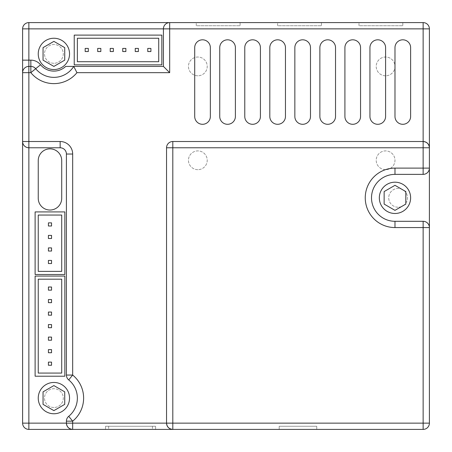 <?xml version="1.0" encoding="UTF-8"?>
<svg xmlns="http://www.w3.org/2000/svg" width="452" height="452" viewBox="0 0 452 452"><rect width="100%" height="100%" fill="white"/><g stroke="black" fill="none" stroke-linecap="round" stroke-linejoin="round"><path stroke-width="0.34" stroke-dasharray="2.26 1.69" d="M385.59 169.675A9.39 9.39 0 0 1 376.205 160.285A9.39 9.39 0 0 1 385.59 150.9A9.39 9.39 0 0 1 394.98 160.285A9.39 9.39 0 0 1 385.59 169.675A9.39 9.39 0 0 1 376.205 160.285A9.39 9.39 0 0 1 385.59 150.9A9.39 9.39 0 0 1 394.98 160.285A9.39 9.39 0 0 1 385.59 169.675M197.835 75.795A9.39 9.39 0 0 1 188.45 66.41A9.39 9.39 0 0 1 197.835 57.02A9.39 9.39 0 0 1 207.225 66.41A9.39 9.39 0 0 1 197.835 75.795A9.39 9.39 0 0 1 188.45 66.41A9.39 9.39 0 0 1 197.835 57.02A9.39 9.39 0 0 1 207.225 66.41A9.39 9.39 0 0 1 197.835 75.795M385.59 75.795A9.39 9.39 0 0 1 376.205 66.41A9.39 9.39 0 0 1 385.59 57.02A9.39 9.39 0 0 1 394.98 66.41A9.39 9.39 0 0 1 385.59 75.795A9.39 9.39 0 0 1 376.205 66.41A9.39 9.39 0 0 1 385.59 57.02A9.39 9.39 0 0 1 394.98 66.41A9.39 9.39 0 0 1 385.59 75.795M53.89 407.495A9.39 9.39 0 0 1 44.505 398.11A9.39 9.39 0 0 1 53.89 388.72A9.39 9.39 0 0 1 63.28 398.11A9.39 9.39 0 0 1 53.89 407.495A9.39 9.39 0 0 1 44.505 398.11A9.39 9.39 0 0 1 53.89 388.72A9.39 9.39 0 0 1 63.28 398.11A9.39 9.39 0 0 1 53.89 407.495M197.835 169.675A9.39 9.39 0 0 1 188.45 160.285A9.39 9.39 0 0 1 197.835 150.9A9.39 9.39 0 0 1 207.225 160.285A9.39 9.39 0 0 1 197.835 169.675A9.39 9.39 0 0 1 188.45 160.285A9.39 9.39 0 0 1 197.835 150.9A9.39 9.39 0 0 1 207.225 160.285A9.39 9.39 0 0 1 197.835 169.675M398.11 207.225A9.39 9.39 0 0 1 388.72 197.835A9.39 9.39 0 0 1 398.11 188.45A9.39 9.39 0 0 1 407.495 197.835A9.39 9.39 0 0 1 398.11 207.225A9.39 9.39 0 0 1 388.72 197.835A9.39 9.39 0 0 1 398.11 188.45A9.39 9.39 0 0 1 407.495 197.835A9.39 9.39 0 0 1 398.11 207.225M53.89 63.28A9.39 9.39 0 0 1 44.505 53.89A9.39 9.39 0 0 1 53.89 44.505A9.39 9.39 0 0 1 63.28 53.89A9.39 9.39 0 0 1 53.89 63.28A9.39 9.39 0 0 1 44.505 53.89A9.39 9.39 0 0 1 53.89 44.505A9.39 9.39 0 0 1 63.28 53.89A9.39 9.39 0 0 1 53.89 63.28M73.744 66.41A23.47 23.47 0 0 1 35.697 68.715A23.47 23.47 0 0 0 53.89 77.36M394.98 213.485A15.645 15.645 0 0 0 410.625 197.835A15.645 15.645 0 0 0 394.98 182.19A15.645 15.645 0 0 0 379.33 197.835A15.645 15.645 0 0 0 394.98 213.485M53.89 69.54A15.645 15.645 0 0 0 69.54 53.89A15.645 15.645 0 0 0 53.89 38.245A15.645 15.645 0 0 0 38.245 53.89A15.645 15.645 0 0 0 53.89 69.54M53.89 413.755A15.645 15.645 0 0 0 69.54 398.11A15.645 15.645 0 0 0 53.89 382.46A15.645 15.645 0 0 0 38.245 398.11A15.645 15.645 0 0 0 53.89 413.755M49.98 210.033A11.735 11.735 0 0 0 61.715 198.298L61.715 160.579A11.735 11.735 0 0 0 49.98 148.844A11.735 11.735 0 0 0 38.245 160.579L38.245 198.298A11.735 11.735 0 0 0 49.98 210.033M402.8 124.3A7.825 7.825 0 0 0 410.625 116.475L410.625 47.635A7.825 7.825 0 0 0 402.8 39.81A7.825 7.825 0 0 0 394.98 47.635L394.98 116.475A7.825 7.825 0 0 0 402.8 124.3M377.77 124.3A7.825 7.825 0 0 0 385.59 116.475L385.59 47.635A7.825 7.825 0 0 0 377.77 39.81A7.825 7.825 0 0 0 369.945 47.635L369.945 116.475A7.825 7.825 0 0 0 377.77 124.3M352.735 124.3A7.825 7.825 0 0 0 360.555 116.475L360.555 47.635A7.825 7.825 0 0 0 352.735 39.81A7.825 7.825 0 0 0 344.91 47.635L344.91 116.475A7.825 7.825 0 0 0 352.735 124.3M327.7 124.3A7.825 7.825 0 0 0 335.525 116.475L335.525 47.635A7.825 7.825 0 0 0 327.7 39.81A7.825 7.825 0 0 0 319.875 47.635L319.875 116.475A7.825 7.825 0 0 0 327.7 124.3M302.665 124.3A7.825 7.825 0 0 0 310.49 116.475L310.49 47.635A7.825 7.825 0 0 0 302.665 39.81A7.825 7.825 0 0 0 294.845 47.635L294.845 116.475A7.825 7.825 0 0 0 302.665 124.3M277.63 124.3A7.825 7.825 0 0 0 285.455 116.475L285.455 47.635A7.825 7.825 0 0 0 277.63 39.81A7.825 7.825 0 0 0 269.81 47.635L269.81 116.475A7.825 7.825 0 0 0 277.63 124.3M252.6 124.3A7.825 7.825 0 0 0 260.42 116.475L260.42 47.635A7.825 7.825 0 0 0 252.6 39.81A7.825 7.825 0 0 0 244.775 47.635L244.775 116.475A7.825 7.825 0 0 0 252.6 124.3M227.565 124.3A7.825 7.825 0 0 0 235.39 116.475L235.39 47.635A7.825 7.825 0 0 0 227.565 39.81A7.825 7.825 0 0 0 219.74 47.635L219.74 116.475A7.825 7.825 0 0 0 227.565 124.3M202.53 124.3A7.825 7.825 0 0 0 210.355 116.475L210.355 47.635A7.825 7.825 0 0 0 202.53 39.81A7.825 7.825 0 0 0 194.71 47.635L194.71 116.475A7.825 7.825 0 0 0 202.53 124.3M61.715 279.195L38.245 279.195L38.245 373.075L61.715 373.075L61.715 279.195M51.545 352.735L51.545 349.605L48.415 349.605L48.415 352.735L51.545 352.735M51.545 327.7L51.545 324.57L48.415 324.57L48.415 327.7L51.545 327.7M51.545 302.665L51.545 299.535L48.415 299.535L48.415 302.665L51.545 302.665M51.545 290.15L51.545 287.02L48.415 287.02L48.415 290.15L51.545 290.15M51.545 315.185L51.545 312.055L48.415 312.055L48.415 315.185L51.545 315.185M51.545 340.215L51.545 337.09L48.415 337.09L48.415 340.215L51.545 340.215M51.545 365.25L51.545 362.12L48.415 362.12L48.415 365.25L51.545 365.25M61.715 215.05L38.245 215.05L38.245 271.375L61.715 271.375L61.715 215.05M51.545 251.035L51.545 247.905L48.415 247.905L48.415 251.035L51.545 251.035M51.545 226L51.545 222.87L48.415 222.87L48.415 226L51.545 226M51.545 238.515L51.545 235.39L48.415 235.39L48.415 238.515L51.545 238.515M51.545 263.55L51.545 260.42L48.415 260.42L48.415 263.55L51.545 263.55M158.72 61.715L158.72 38.245L77.36 38.245L77.36 61.715L158.72 61.715M150.9 48.415L147.77 48.415L147.77 51.545L150.9 51.545L150.9 48.415M138.38 48.415L135.25 48.415L135.25 51.545L138.38 51.545L138.38 48.415M125.865 48.415L122.735 48.415L122.735 51.545L125.865 51.545L125.865 48.415M113.35 48.415L110.22 48.415L110.22 51.545L113.35 51.545L113.35 48.415M100.83 48.415L97.7 48.415L97.7 51.545L100.83 51.545L100.83 48.415M88.315 48.415L85.185 48.415L85.185 51.545L88.315 51.545L88.315 48.415M66.41 423.14L66.41 421.157A6.26 6.26 0 0 1 68.715 416.303A23.47 23.47 0 0 0 68.715 379.912A6.26 6.26 0 0 1 66.41 375.058L66.41 154.03A6.26 6.26 0 0 0 60.15 147.77L28.86 147.77C25.086 147.369 22.995 145.284 22.6 141.51M65.704 66.41L163.415 66.41L163.415 28.86C163.816 25.086 165.901 22.995 169.675 22.6M35.115 211.92L35.115 274.505L64.845 274.505L64.845 211.92L35.115 211.92M35.115 276.07L35.115 376.205L64.845 376.205L64.845 276.07L35.115 276.07M161.85 35.115L74.23 35.115L74.23 64.845L161.85 64.845L161.85 35.115M423.14 141.51L172.805 141.51A6.26 6.26 0 0 0 166.545 147.77L166.545 423.14M429.4 423.14L429.4 28.86A6.26 6.26 0 0 0 423.14 22.6L28.86 22.6A6.26 6.26 0 0 0 22.6 28.86L22.6 423.14A6.26 6.26 0 0 0 28.86 429.4L423.14 429.4A6.26 6.26 0 0 0 429.4 423.14M402.8 22.6L358.99 22.6L402.8 22.6L402.8 25.73L402.8 22.6M321.44 22.6L277.63 22.6L321.44 22.6L321.44 25.73L321.44 22.6M240.08 22.6L196.27 22.6L240.08 22.6L240.08 25.73L240.08 22.6M279.195 429.4L316.75 429.4L279.195 429.4L279.195 426.27L316.75 426.27L316.75 429.4L316.75 426.27L279.195 426.27L279.195 429.4M105.525 429.4L155.59 429.4L105.525 429.4L105.525 426.27L155.59 426.27L155.59 429.4L155.59 426.27L105.525 426.27L105.525 429.4M30.843 66.41L28.86 66.41A6.26 6.26 0 0 0 22.6 72.67A6.26 6.26 0 0 1 28.86 66.41M423.14 221.305L394.98 221.305A23.47 23.47 0 0 1 371.51 197.835A23.47 23.47 0 0 1 394.98 174.37L423.14 174.37A6.26 6.26 0 0 0 429.4 168.11M405.828 191.591L394.991 185.32L384.143 191.563L384.132 204.084L394.963 210.355L405.811 204.106L405.828 191.591M64.732 47.635L53.89 41.375L43.053 47.635L43.053 60.15L53.89 66.41L64.732 60.15L64.732 47.635M64.732 391.85L53.89 385.59L43.053 391.85L43.053 404.365L53.895 410.625L64.732 404.365L64.732 391.85M196.27 25.73L196.27 22.6L196.27 25.73L240.08 25.73L196.27 25.73M277.63 25.73L277.63 22.6L277.63 25.73L321.44 25.73L277.63 25.73M358.99 25.73L358.99 22.6L358.99 25.73L402.8 25.73L358.99 25.73M108.655 426.27L108.655 429.4M152.465 426.27L152.465 429.4"/><path stroke-width="0.68" d="M76.942 72.67A29.73 29.73 0 0 1 30.843 72.67L40.55 64.76A17.21 17.21 0 0 0 65.704 66.41L163.415 66.41L163.415 28.86A6.26 6.26 0 0 1 169.675 22.6L423.14 22.6A6.26 6.26 0 0 1 429.4 28.86L429.4 423.14L423.14 423.14L423.14 227.565L394.98 227.565A29.73 29.73 0 0 1 365.25 197.835A29.73 29.73 0 0 1 394.98 168.11L423.14 168.11L423.14 147.77L172.805 147.77L172.805 423.14L423.14 423.14L423.14 429.4L28.86 429.4L28.86 423.14L66.41 423.14L66.41 421.157L72.67 421.157L72.67 423.14L166.545 423.14L166.545 147.77L172.805 147.77L172.805 141.51L423.14 141.51A6.26 6.26 0 0 1 429.4 147.77C429.004 143.996 426.914 141.911 423.14 141.51L423.14 28.86L169.675 28.86L169.675 72.67L76.942 72.67L73.744 66.41A23.47 23.47 0 0 1 53.89 77.36A23.47 23.47 0 0 0 73.744 66.41M394.98 213.485A15.645 15.645 0 0 0 410.625 197.835A15.645 15.645 0 0 0 394.98 182.19A15.645 15.645 0 0 0 379.33 197.835A15.645 15.645 0 0 0 394.98 213.485M53.89 69.54A15.645 15.645 0 0 0 69.54 53.89A15.645 15.645 0 0 0 53.89 38.245A15.645 15.645 0 0 0 38.245 53.89A15.645 15.645 0 0 0 53.89 69.54M53.89 413.755A15.645 15.645 0 0 0 69.54 398.11A15.645 15.645 0 0 0 53.89 382.46A15.645 15.645 0 0 0 38.245 398.11A15.645 15.645 0 0 0 53.89 413.755M49.98 210.033A11.735 11.735 0 0 0 61.715 198.298L61.715 160.579A11.735 11.735 0 0 0 49.98 148.844A11.735 11.735 0 0 0 38.245 160.579L38.245 198.298A11.735 11.735 0 0 0 49.98 210.033M402.8 124.3A7.825 7.825 0 0 0 410.625 116.475L410.625 47.635A7.825 7.825 0 0 0 402.8 39.81A7.825 7.825 0 0 0 394.98 47.635L394.98 116.475A7.825 7.825 0 0 0 402.8 124.3M377.77 124.3A7.825 7.825 0 0 0 385.59 116.475L385.59 47.635A7.825 7.825 0 0 0 377.77 39.81A7.825 7.825 0 0 0 369.945 47.635L369.945 116.475A7.825 7.825 0 0 0 377.77 124.3M352.735 124.3A7.825 7.825 0 0 0 360.555 116.475L360.555 47.635A7.825 7.825 0 0 0 352.735 39.81A7.825 7.825 0 0 0 344.91 47.635L344.91 116.475A7.825 7.825 0 0 0 352.735 124.3M327.7 124.3A7.825 7.825 0 0 0 335.525 116.475L335.525 47.635A7.825 7.825 0 0 0 327.7 39.81A7.825 7.825 0 0 0 319.875 47.635L319.875 116.475A7.825 7.825 0 0 0 327.7 124.3M302.665 124.3A7.825 7.825 0 0 0 310.49 116.475L310.49 47.635A7.825 7.825 0 0 0 302.665 39.81A7.825 7.825 0 0 0 294.845 47.635L294.845 116.475A7.825 7.825 0 0 0 302.665 124.3M277.63 124.3A7.825 7.825 0 0 0 285.455 116.475L285.455 47.635A7.825 7.825 0 0 0 277.63 39.81A7.825 7.825 0 0 0 269.81 47.635L269.81 116.475A7.825 7.825 0 0 0 277.63 124.3M252.6 124.3A7.825 7.825 0 0 0 260.42 116.475L260.42 47.635A7.825 7.825 0 0 0 252.6 39.81A7.825 7.825 0 0 0 244.775 47.635L244.775 116.475A7.825 7.825 0 0 0 252.6 124.3M227.565 124.3A7.825 7.825 0 0 0 235.39 116.475L235.39 47.635A7.825 7.825 0 0 0 227.565 39.81A7.825 7.825 0 0 0 219.74 47.635L219.74 116.475A7.825 7.825 0 0 0 227.565 124.3M202.53 124.3A7.825 7.825 0 0 0 210.355 116.475L210.355 47.635A7.825 7.825 0 0 0 202.53 39.81A7.825 7.825 0 0 0 194.71 47.635L194.71 116.475A7.825 7.825 0 0 0 202.53 124.3M68.715 416.303A23.47 23.47 0 0 0 68.715 379.912L72.67 375.058A29.73 29.73 0 0 1 72.67 421.157L68.715 416.303A6.26 6.26 0 0 0 66.41 421.157A6.26 6.26 0 0 1 68.715 416.303A23.47 23.47 0 0 0 68.715 379.912A6.26 6.26 0 0 1 66.41 375.058L66.41 154.03L72.67 154.03A12.515 12.515 0 0 0 60.15 141.51L28.86 141.51L28.86 66.41L30.843 66.41A6.26 6.26 0 0 1 35.697 68.715A23.47 23.47 0 0 0 53.89 77.36A23.47 23.47 0 0 1 35.697 68.715A6.26 6.26 0 0 0 30.843 66.41A6.26 6.26 0 0 1 35.697 68.715M60.15 141.51L60.15 147.77A6.26 6.26 0 0 1 66.41 154.03A6.26 6.26 0 0 0 60.15 147.77L28.86 147.77L28.86 423.14L22.6 423.14A6.26 6.26 0 0 0 28.86 429.4A6.26 6.26 0 0 1 22.6 423.14L22.6 28.86L28.86 28.86L28.86 22.6L169.675 22.6L169.675 28.86L28.86 28.86L28.86 60.15L30.843 60.15A12.515 12.515 0 0 1 40.55 64.76M161.85 64.845L161.85 35.115L74.23 35.115L74.23 64.845L161.85 64.845M158.72 38.245L77.36 38.245L77.36 61.715L158.72 61.715L158.72 38.245M35.115 211.92L35.115 274.505L64.845 274.505L64.845 211.92L35.115 211.92M38.245 271.375L61.715 271.375L61.715 215.05L38.245 215.05L38.245 271.375M35.115 276.07L35.115 376.205L64.845 376.205L64.845 276.07L35.115 276.07M38.245 373.075L61.715 373.075L61.715 279.195L38.245 279.195L38.245 373.075M429.4 168.11A6.26 6.26 0 0 1 423.14 174.37A6.26 6.26 0 0 0 429.4 168.11L423.14 168.11L423.14 174.37L394.98 174.37A23.47 23.47 0 0 0 371.51 197.835A23.47 23.47 0 0 0 394.98 221.305L423.14 221.305A6.26 6.26 0 0 1 429.4 227.565A6.26 6.26 0 0 0 423.14 221.305A6.26 6.26 0 0 1 429.4 227.565L423.14 227.565L423.14 221.305M64.732 391.85L53.89 385.59L43.053 391.85L43.053 404.365L53.895 410.625L64.732 404.365L64.732 391.85M64.732 47.635L53.89 41.375L43.053 47.635L43.053 60.15L53.89 66.41L64.732 60.15L64.732 47.635M405.828 191.591L394.991 185.32L384.143 191.563L384.132 204.084L394.963 210.355L405.811 204.106L405.828 191.591M150.9 51.545L150.9 48.415L147.77 48.415L147.77 51.545L150.9 51.545M51.545 226L51.545 222.87L48.415 222.87L48.415 226L51.545 226M138.38 51.545L138.38 48.415L135.25 48.415L135.25 51.545L138.38 51.545M125.865 51.545L125.865 48.415L122.735 48.415L122.735 51.545L125.865 51.545M113.35 51.545L113.35 48.415L110.22 48.415L110.22 51.545L113.35 51.545M100.83 51.545L100.83 48.415L97.7 48.415L97.7 51.545L100.83 51.545M88.315 51.545L88.315 48.415L85.185 48.415L85.185 51.545L88.315 51.545M51.545 238.515L51.545 235.39L48.415 235.39L48.415 238.515L51.545 238.515M51.545 251.035L51.545 247.905L48.415 247.905L48.415 251.035L51.545 251.035M51.545 263.55L51.545 260.42L48.415 260.42L48.415 263.55L51.545 263.55M51.545 290.15L51.545 287.02L48.415 287.02L48.415 290.15L51.545 290.15M51.545 302.665L51.545 299.535L48.415 299.535L48.415 302.665L51.545 302.665M51.545 315.185L51.545 312.055L48.415 312.055L48.415 315.185L51.545 315.185M51.545 327.7L51.545 324.57L48.415 324.57L48.415 327.7L51.545 327.7M51.545 340.215L51.545 337.09L48.415 337.09L48.415 340.215L51.545 340.215M51.545 352.735L51.545 349.605L48.415 349.605L48.415 352.735L51.545 352.735M51.545 365.25L51.545 362.12L48.415 362.12L48.415 365.25L51.545 365.25M423.14 429.4A6.26 6.26 0 0 0 429.4 423.14A6.26 6.26 0 0 1 423.14 429.4M172.805 429.4A6.26 6.26 0 0 1 166.545 423.14L172.805 423.14L172.805 429.4C169.031 429.004 166.941 426.914 166.545 423.14M172.805 141.51A6.26 6.26 0 0 0 166.545 147.77A6.26 6.26 0 0 1 172.805 141.51M72.67 429.4A6.26 6.26 0 0 1 66.41 423.14C66.806 426.914 68.896 429.004 72.67 429.4L72.67 423.14L66.41 423.14M163.415 66.41L169.675 72.67M22.6 141.51A6.26 6.26 0 0 0 28.86 147.77L28.86 141.51L22.6 141.51A6.26 6.26 0 0 0 28.86 147.77M30.843 60.15L30.843 72.67L22.6 72.67A6.26 6.26 0 0 1 28.86 66.41L28.86 60.15L22.6 60.15M28.86 22.6A6.26 6.26 0 0 0 22.6 28.86A6.26 6.26 0 0 1 28.86 22.6M72.67 154.03L72.67 375.058L66.41 375.058A6.26 6.26 0 0 0 68.715 379.912M394.98 168.11L394.98 174.37A23.47 23.47 0 0 0 371.51 197.835A23.47 23.47 0 0 0 394.98 221.305L394.98 227.565M423.14 141.51L423.14 147.77L429.4 147.77M429.4 28.86A6.26 6.26 0 0 0 423.14 22.6L423.14 28.86L429.4 28.86"/></g></svg>
